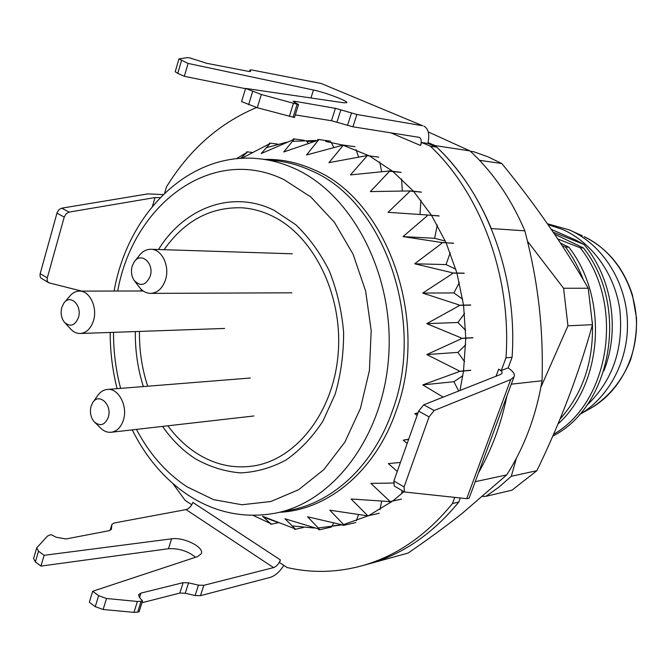 <?xml version="1.0" encoding="UTF-8"?>
<svg xmlns="http://www.w3.org/2000/svg" width="670" height="670" viewBox="0 0 670 670"><rect width="100%" height="100%" fill="white"/><g stroke="black" fill="none" stroke-linecap="round" stroke-linejoin="round"><path stroke-width="1" d="M603.863 370.845C620.169 330.486 612.254 277.941 584.022 244.475L575.823 240.103L551.293 229.358M158.514 249.516C184.292 207.759 232.18 189.442 274.181 210.363L295.73 224.684C308.962 237.381 320.143 252.774 329.272 270.864C336.918 290.127 341.692 310.495 343.601 331.968C343.743 353.534 340.921 374.296 335.142 394.236L322.848 421.296C312.337 437.259 300.068 450.173 286.031 460.03C271.342 467.894 256.141 472.174 240.438 472.886C224.819 471.546 209.894 466.898 195.657 458.942C182.944 450.793 171.922 439.947 162.584 426.405M143.346 386.565C137.769 368.835 135.097 350.502 135.332 331.566M140.767 290.989L141.202 289.34M253.059 515.347L270.529 523.546L262.565 516.26L295.177 528.873L284.959 518.773L319.464 529.208L307.572 516.788L342.78 524.945L343.71 524.677L329.816 510.188L366.381 515.666L367.269 515.213L351.105 498.991L388.659 501.529L389.479 500.892L370.828 483.371L393.374 483.053M397.26 471.445L388.374 463.615L400.459 462.426M407.201 443.398L403.189 440.198L408.7 439.168M417.142 415.366L414.78 413.708L418.047 412.804M443.18 397.126L422.745 384.89L458.489 371.867L458.665 370.611L426.798 354.564L460.801 339.012L460.801 337.739L426.782 323.652L458.674 306.006L458.506 304.741L422.695 293.083L452.175 273.854L451.84 272.64L414.671 263.779L441.53 243.528L441.044 242.406L402.997 236.602L427.125 215.924L426.497 214.928L388.056 212.323L409.437 191.804L408.7 190.95L370.351 191.595L389.069 171.788L388.24 171.11L350.46 174.912L366.658 156.336L365.77 155.842L328.97 162.642L342.889 145.733L341.96 145.423L306.525 154.979L318.443 140.105L283.737 151.973L293.963 139.427L261.2 153.556L270.06 143.539L241.585 158.355M240.513 158.422L247.305 152.174L236.259 158.782M270.529 523.546L270.856 524.258L271.425 523.831M294.247 528.764L294.767 529.426L295.177 528.873M318.526 529.283L319.129 529.853L319.464 529.208M355.636 522.6L343.35 525.431L343.71 524.677M343.35 525.431L342.78 524.945M379.153 513.295L367.001 516.042L367.269 515.213M367.001 516.042L366.381 515.666M401.338 499.183L389.329 501.796L389.479 500.892M389.329 501.796L388.659 501.529M470.675 370.384L459.126 371.431L458.665 370.611M459.126 371.431L458.489 371.867M472.903 337.822L461.37 338.459L460.801 337.739M461.37 338.459L460.801 339.012M470.717 305.135L459.151 305.344L458.506 304.741M459.151 305.344L458.674 306.006M464.176 273.301L452.56 273.109L451.84 272.64M452.56 273.109L452.175 273.854M453.515 243.302L441.044 242.406M441.815 242.724L441.53 243.528M439.11 216L426.497 214.928M427.293 215.087L427.125 215.924M421.438 192.164L408.7 190.95M409.496 190.95L409.437 191.804M401.104 172.399L388.24 171.11M389.01 170.951L389.069 171.788M378.743 157.157L366.398 155.482L365.77 155.842M366.498 155.541L366.658 156.336M355.025 146.713L342.521 144.955L341.96 145.423M342.638 144.988L342.889 145.733M330.637 141.211L318.099 139.435L317.496 139.988M318.099 139.435L318.443 140.105M304.239 140.323L293.544 138.849L293.024 139.494M293.544 138.849L293.963 139.427M277.824 144.142L269.591 143.053L269.164 143.79M269.591 143.053L270.06 143.539M252.498 152.492L246.786 151.797L246.459 152.593M246.786 151.797L247.305 152.174M278.527 522.667L270.965 524.292M303.359 527.499L294.767 529.426M331.566 527.005L319.129 529.853M355.745 522.567L343.459 525.397M379.253 513.245L367.11 515.992M401.43 499.108L389.421 501.721M470.692 370.242L459.143 371.289M472.903 337.68L461.37 338.308M470.7 304.984L459.134 305.202M464.143 273.159L452.518 272.966M453.464 243.168L441.756 242.59M439.034 215.882L427.217 214.97M421.355 192.064L409.412 190.85M401.003 172.316L388.918 170.875M378.634 157.098L366.398 155.482M354.916 146.68L342.521 144.955M454.729 497.4L452.476 503.53L458.774 502.065C432.636 533.965 402.352 554.659 367.939 564.148L408.156 553.043C428.222 539.25 446.22 526.042 462.166 513.438L506.696 474.913C524.325 447.284 536.109 415.903 542.038 380.761C542.826 354.748 541.821 329.665 539.032 305.503C536.268 281.333 531.536 256.442 524.844 230.832L491.311 228.562C477.358 195.313 458.64 167.659 435.14 145.608L428.088 142.618M478.472 472.903C491.638 449.704 501.127 424.068 506.922 396.012M452.476 503.53C426.237 535.64 395.853 556.452 361.314 565.966L408.156 553.043M333.71 522.902L332.085 526.009L341.901 524.744M358.559 514.535L356.39 520.741M381.699 501.093L379.999 509.569M401.992 490.549L401.791 493.606M462.819 375.694L453.917 381.716L458.674 391.004M465.683 344.841L457.911 352.387L464.611 361.75M464.544 313.501L457.911 322.488L465.658 330.335M459.36 282.522L453.917 292.924L462.669 299.214M450.206 252.749L446.069 264.583L455.809 269.206M437.284 225.036L434.621 238.285L445.341 241.066M420.919 200.204L419.99 214.484M401.539 178.974L402.343 191.05M379.706 161.956L381.674 171.746M356.046 149.653L358.634 157.123M331.231 142.375L333.886 147.551M313.954 141.211L306.868 141.496L308.125 143.246M524.844 230.832C511.252 198.839 492.969 172.198 470.005 150.917L428.239 131.931M542.038 380.761L511.294 384.178M506.696 474.913L475.223 481.696M470.005 150.917L435.14 145.608M584.022 244.475L553.202 232.155M560.472 243.042L568.813 247.188L565.48 247.021L562.264 245.781M554.551 234.14L583.444 247.942C629.917 306.098 611.409 406.791 552.767 436.103M553.554 434.311C609.591 402.578 625.47 304.607 580.237 247.774L583.444 247.942M580.237 247.774L557.825 239.031M557.943 424.026C602.565 384.387 608.896 298.234 568.813 247.188M565.48 247.021C572.892 257.004 578.863 267.983 583.403 279.951M592.372 322.061C593.813 360.845 583.017 393.198 559.978 419.144M408.641 439.344L403.189 440.198M417.871 413.306L414.78 413.708M453.917 381.716L422.745 384.89M457.911 352.387L426.798 354.564M457.911 322.488L426.782 323.652M453.917 292.924L422.695 293.083M446.069 264.583L414.671 263.779M434.621 238.285L402.997 236.602M582.28 235.79L569.266 229.885L547.44 223.772M571.468 230.882C602.774 245.488 625.713 281.467 627.396 320.503C629.08 359.539 609.332 397.36 579.399 414.613L579.316 414.663M548.027 224.618L562.365 229.383C591.836 242.213 614.775 273.67 619.851 309.833C623.72 348.894 612.623 380.828 586.56 405.618M93.247 401.925L97.242 396.255C99.914 392.134 103.289 389.856 107.376 389.438C118.439 387.913 128.07 406.121 123.406 420.065C121.01 427.276 116.948 431.338 111.228 432.267C107.125 432.636 103.398 431.053 100.048 427.502L95.107 422.695M91.061 406.288L92.544 402.921C98.632 392.067 112.552 404.647 108.272 417.326C104.863 425.207 100.182 426.715 94.236 421.849C90.684 417.469 89.629 412.284 91.061 406.288M135.08 260.814L138.883 256.049C142.199 251.51 146.219 249.248 150.943 249.273C161.797 249.081 170.029 266.057 165.54 279.675C162.559 288.351 157.584 292.924 150.599 293.385C145.884 293.284 141.906 290.914 138.665 286.291L134.93 281.434M132.141 266.233L134.167 261.945C140.901 251.334 154.552 263.327 150.197 276.233C145.842 285.546 140.457 286.894 134.042 280.278C131.437 276.09 130.809 271.409 132.141 266.233M64.672 302.137L69.362 296.626C72.176 293.041 75.501 291.207 79.336 291.115C89.604 290.546 97.745 307.337 93.507 320.637C90.885 328.618 86.472 332.898 80.274 333.493C76.439 333.543 73.03 331.834 70.065 328.359L65.132 323.032M61.749 307.522L63.943 302.991C70.342 293.678 82.351 305.545 78.449 317.505C74.923 325.779 70.233 327.345 64.37 322.211C61.288 318.057 60.409 313.158 61.749 307.522M164.083 249.692C184.518 220.748 210.573 206.787 242.23 207.809C252.498 208.546 262.54 211.31 272.363 216.1C313.861 236.041 343.048 295.11 338.157 353.718C333.509 412.393 296.157 459.595 253.377 465.977C233.637 468.816 214.953 464.729 197.315 453.699C186.176 446.605 176.369 437.309 167.885 425.802M147.718 386.213C141.948 368.601 139.201 350.335 139.477 331.424M470.332 151.219L473.623 151.721L487.894 156.797L501.788 163.514C535.003 204.023 563.813 245.597 588.226 288.242L592.473 324.682C578.771 373.935 560.237 422.603 536.879 470.683L511.997 490.189L485.993 496.286L482.718 496.545M479.527 160.314L501.788 163.514M516.344 458.355L511.327 476.261L499.041 487.056L485.993 496.286M540.908 387.193L567.942 325.821L592.473 324.682M527.441 241.133L563.587 288.242L567.942 325.821M563.587 288.242L588.226 288.242M511.327 476.261L536.879 470.683M172.902 483.581L185.121 500.364L191.787 504.761M256.535 107.527C219.291 123.23 189.267 149.712 166.453 186.964L164.627 193.144M295.269 114.905L331.441 120.726L352.914 126.789L419.286 137.367C421.346 138.598 421.765 141.311 420.551 145.499L421.572 142.467L428.029 143.455L436.798 147.174C487.191 194.509 517.776 277.012 512.073 357.311L508.203 367.83L501.311 370.535L505.984 357.805L512.073 357.311M505.984 357.805C511.704 276.928 480.968 193.839 430.375 146.202L421.572 142.467M496.076 376.213L498.656 369.178L501.311 370.535M361.314 565.966C336.315 572.624 311.584 573.152 287.128 567.54L279.516 562.532L280.395 559.927C278.787 563.939 276.509 566.493 273.561 567.607L203.839 585.32L198.488 585.144L188.572 582.85L183.161 582.657L140.909 593.118L138.564 594.759L139.452 597.514L142.526 600.906L141.069 601.275L137.383 601.467L106.513 598.494L98.616 595.655L92.686 591.267L197.6 556.586L201.302 553.671C204.534 547.248 183.588 536.837 171.595 538.822L44.111 555.321L38.517 551.184L36.716 547.867L47.528 536.059L49.84 534.995L51.33 534.719L56.422 537.306L65.953 538.973L109.076 530.707L111.388 529.275L111.915 524.392L114.193 522.994L186.059 509.594C189.082 508.672 191.352 506.277 192.843 502.408L280.395 559.927M459.989 390.484L463.514 371.038M463.531 370.887L465.776 338.216M465.776 338.065L463.565 305.269M463.548 305.118L456.957 273.184M456.923 273.042L446.178 242.942M446.119 242.808L431.572 215.413M431.497 215.296L413.608 191.369M413.524 191.268L392.788 171.403M392.687 171.319L369.463 155.926M369.346 155.867L342.655 145.055M342.471 145.005L325.637 141.454M316.056 140.491L292.313 141.328M286.785 142.191L266.132 147.752M263.469 517.114L278.377 522.608M292.019 525.933L314.356 528.019M318.2 527.968L342.362 524.853M343.593 524.56L368.525 515.699M368.651 515.64L392.62 501.076M392.721 501.001L403.926 491.688M458.774 502.065L460.273 497.986M141.948 602.749L179.82 593.076L185.23 593.235L195.121 595.513L200.472 595.663L270.27 577.364C275.144 575.823 279.675 571.828 283.846 565.38M510.733 379.555L434.152 410.509L429.076 416.874L404.069 486.964L404.437 491.989L466.722 498.664L510.733 379.555L514.032 376.774C515.23 374.354 513.237 371.389 508.053 367.889M514.032 376.774L469.117 498.212L466.722 498.664M498.656 369.178C501.47 370.778 502.592 372.151 502.014 373.274L500.666 374.404L423.7 404.831L418.633 411.154L393.876 480.985L394.278 486.01L404.437 491.989M430.375 146.202L436.798 147.174M321.173 83.482L252.012 70.007L250.027 69.915L250.597 71.481L248.578 71.388L206.737 63.307L189.501 57.829L187.382 57.603L178.94 58.943L188.102 63.432L313.459 90.015C325.059 92.343 348.534 101.254 346.817 102.694L343.794 102.786L245.605 88.415L261.334 94.487L297.145 104.26L298.535 104.495L293.075 101.312L295.085 101.329L335.419 108.331L356.917 114.495L422.636 125.742L321.173 83.482L422.636 125.742M427.896 143.439C429.788 134.385 428.44 128.607 423.85 126.086M178.923 59.002L175.213 71.749L177.751 73.407L184.325 76.313L245.522 88.691M245.605 88.415L241.585 101.622L257.263 107.728L294.448 117.518L298.535 104.495M188.102 63.432L184.325 76.313M163.128 194.593L147.844 193.89L61.791 208.161L69.069 212.114L155.03 197.558L160.113 197.65M69.069 212.114L66.129 213.789L64.228 217.088L47.302 277.866L47.135 280.403L47.871 282.036L49.304 282.933L81.773 291.115M61.791 208.161L59.228 209.45L57.118 212.591L40.058 274.122L40.1 276.593L40.987 278.092L48.642 282.673M36.649 548.068L33.6 558.571L35.384 561.929L40.954 566.091L168.463 548.73C178.84 548.194 187.876 551.033 195.565 557.256M92.686 591.267L89.345 602.246L95.257 606.668L103.13 609.499L133.975 612.355L137.66 612.137L139.117 611.752L142.526 600.906M40.954 566.091L44.111 555.321M136.445 429.386C149.318 453.825 166.135 472.945 186.88 486.738L213.521 499.627L241.945 504.753L270.814 501.52L298.636 489.72L323.828 469.637L344.882 442.091L360.435 408.432L369.413 370.518L371.197 330.578L365.627 291.014L353.082 254.206L334.422 222.298L310.863 197.022L283.904 179.585C211.578 144.41 133.154 204.467 117.694 291.04M113.515 332.328C113.456 351.44 115.826 370.125 120.625 388.382M132.25 429.864C146.085 457.694 164.77 479.494 188.312 495.247C215.506 512.885 244.701 518.823 275.898 513.069C333.802 501.872 383.944 435.726 388.784 354.798C393.952 273.93 352.102 194.451 295.152 168.798C283.829 163.589 272.313 160.306 260.613 158.941C190.372 150.164 127.928 212.264 114.109 291.048M275.898 513.069L291.609 509.853C334.196 501.529 373.944 464.31 392.327 411.053C426.43 320.528 383.391 200.271 310.847 170.54C299.607 165.398 288.175 162.148 276.543 160.8L260.613 158.941M264.608 159.41C281.366 158.991 297.89 162.475 314.188 169.853C387.092 199.66 430.349 320.327 396.062 411.171C375.443 471.052 327.932 509.954 279.842 512.265M579.399 414.613L591.484 407.812C609.013 396.699 622.036 380.753 630.537 359.991C634.884 345.536 636.869 331.55 636.5 318.032L632.43 294.976C623.586 267.69 607.472 248.235 584.098 236.611C613.419 250.304 634.825 283.804 636.391 320.118C637.957 356.432 619.516 391.649 591.484 407.812L589.742 408.792M420.551 145.499L390.644 132.769M200.472 595.663L203.839 585.32M186.059 509.594L273.561 567.607M434.152 410.509L423.7 404.831M404.069 486.964L393.876 480.985M429.076 416.874L418.633 411.154M356.917 114.495L352.914 126.789M351.474 113.079L347.479 125.407M340.921 109.763L336.943 122.124M335.419 108.331L331.441 120.726M295.085 101.329L294.7 102.552M297.145 104.26L293.05 117.3M293.443 103.389L289.348 116.463M261.334 94.487L257.263 107.728M252.649 91.48L248.603 104.721M313.459 90.015L310.947 97.979M181.503 60.56L177.751 73.407M250.027 70.015L249.558 71.548M155.03 197.558L152.475 206.234M56.95 213.11L64.228 217.088M40.166 273.687L47.302 277.866M110.114 530.406L111.831 524.744M111.304 529.459L111.471 528.915M35.384 561.929L38.517 551.184M168.463 548.73L171.595 538.822M95.257 606.668L98.616 595.655M103.13 609.499L106.513 598.494M133.975 612.355L137.383 601.467M137.66 612.137L141.069 601.275M139.511 597.581L140.909 593.118M179.82 593.076L183.161 582.657M185.23 593.235L188.572 582.85M195.121 595.513L198.488 585.144M110.181 332.446C110.156 351.566 112.468 370.309 117.099 388.667M250.371 378.014L107.376 389.438M253.922 415.978L111.228 432.267M292.321 253.796L150.943 249.273M291.877 292.807L150.599 293.385M143.204 290.981L79.336 291.115M224.576 328.451L80.274 333.493M249.533 71.539L250.01 69.956M110.081 530.414L111.915 524.392"/></g></svg>
